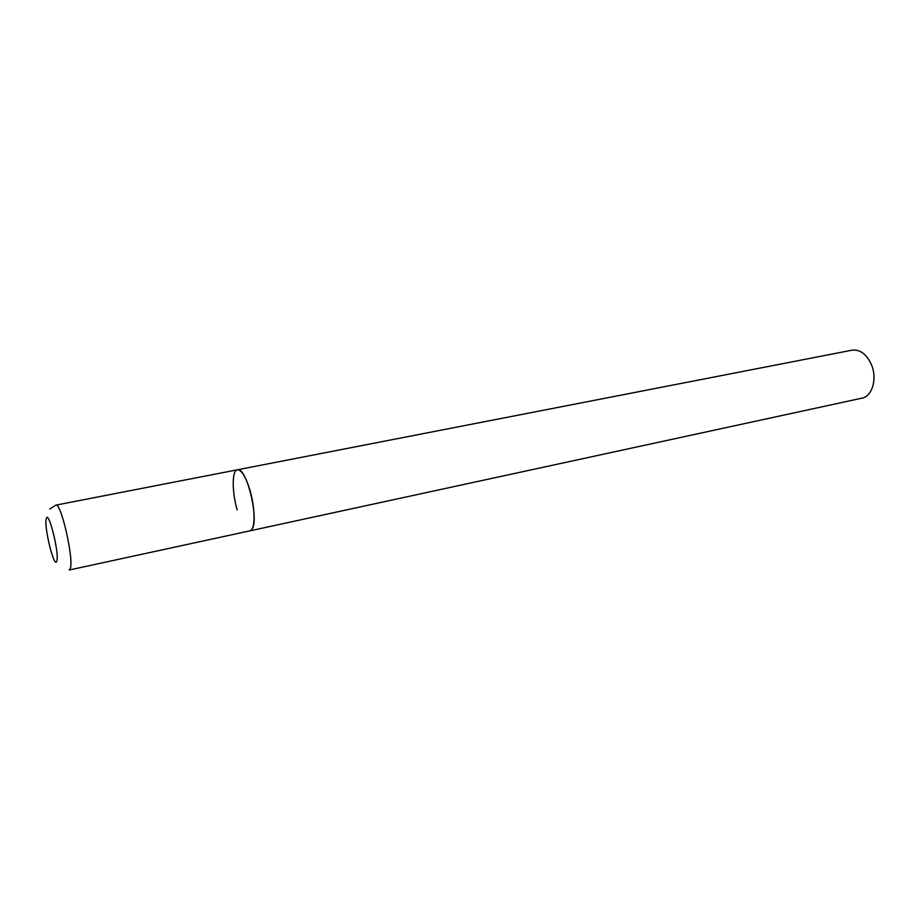 <?xml version="1.0" encoding="UTF-8"?>
<svg xmlns="http://www.w3.org/2000/svg" width="920" height="920" viewBox="0 0 920 920"><rect width="100%" height="100%" fill="white"/><g stroke="black" fill="none" stroke-linecap="round" stroke-linejoin="round"><path stroke-width="1.38" d="M251.792 529.46C259.704 520.72 246.445 466.072 237.383 469.798C241.569 469.832 245.778 476.698 250.01 490.383C255.484 508.783 255.334 530.38 249.941 530.828L251.792 529.46M237.176 509.944C231.874 491.889 231.863 470.361 237.383 469.798L55.832 505.137L49.703 509.07M237.383 469.798L852.046 350.175C860.027 349.289 866.456 354.05 871.343 364.458C877.507 378.465 872.309 396.451 861.913 398.164L69.184 570.02L70.196 568.767C74.267 560.418 61.042 502.009 55.832 505.137M56.775 561.085C59.639 553.978 48.346 508.691 46.276 518.765C43.711 526.401 54.441 569.848 56.775 561.085"/></g></svg>
